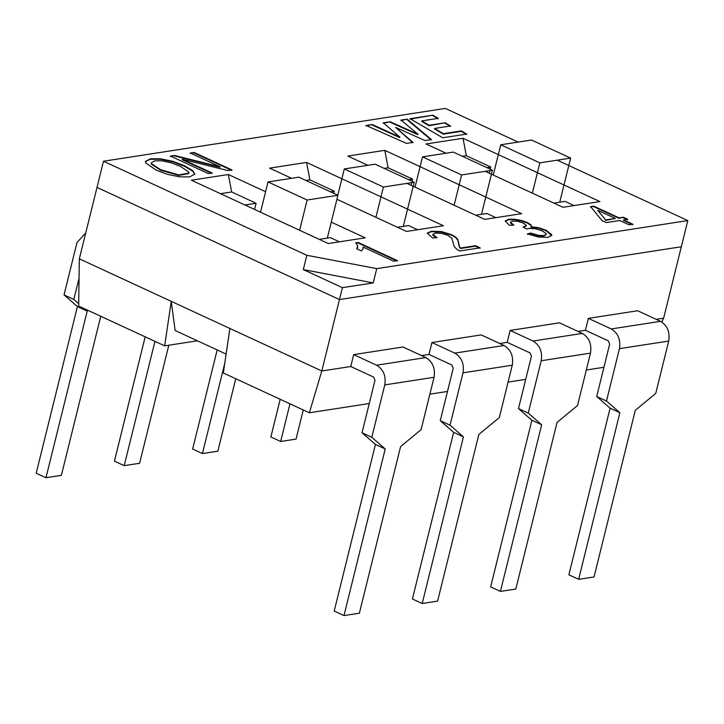 <?xml version="1.0" encoding="UTF-8"?>
<svg xmlns="http://www.w3.org/2000/svg" width="724" height="724" viewBox="0 0 724 724"><rect width="100%" height="100%" fill="white"/><g stroke="black" fill="none" stroke-linecap="round" stroke-linejoin="round"><path stroke-width="1.09" d="M343.972 615.581L359.376 613.201L400.607 446.563L421.087 429.667L434.047 377.294C435.432 368.335 432.699 361.765 425.848 357.584L402.969 347.004L353.692 354.615L350.751 366.516L373.629 377.095L374.996 380.381L362.027 432.753L375.439 444.418L385.213 448.943L343.972 615.581L334.198 611.056L375.439 444.418M362.027 432.753L371.81 437.278L384.77 384.906C386.154 375.946 383.421 369.376 376.571 365.195L353.692 354.615M371.81 437.278L385.213 448.943M422.201 603.499L437.595 601.119L478.836 434.481L499.307 417.585L512.266 365.213C513.651 356.253 510.918 349.683 504.067 345.502L481.198 334.913L431.92 342.524L428.97 354.434L451.848 365.014L453.215 368.299L440.255 420.671L453.658 432.337L463.432 436.862L422.201 603.499L412.418 598.974L453.658 432.337M440.255 420.671L450.029 425.196L462.998 372.824C464.383 363.864 461.65 357.294 454.799 353.113L431.92 342.524M450.029 425.196L463.432 436.862M500.42 591.418L515.823 589.037L557.064 422.4L577.535 405.503L590.494 353.131C591.879 344.172 589.146 337.601 582.295 333.42L559.417 322.832L510.139 330.443L507.198 342.352L530.077 352.932L531.443 356.217L518.484 408.589L531.887 420.255L541.661 424.78L500.42 591.418L490.646 586.893L531.887 420.255M518.484 408.589L528.258 413.114L541.217 360.742C542.602 351.783 539.869 345.212 533.018 341.031L510.139 330.443M528.258 413.114L541.661 424.78M578.648 579.327L594.042 576.956L635.283 410.318L655.754 393.413L668.714 341.049C670.107 332.09 667.374 325.519 660.523 321.338L637.645 310.75L588.368 318.361L585.417 330.262L608.296 340.85L609.662 344.135L596.703 396.508L610.106 408.173L619.889 412.698L578.648 579.327L568.874 574.811L610.106 408.173M596.703 396.508L606.486 401.024L619.445 348.66C620.83 339.701 618.097 333.131 611.246 328.949L588.368 318.361M606.486 401.024L619.889 412.698M84.581 308.804L87.215 311.094L77.441 306.569L64.038 294.903L76.997 242.531L85.749 232.911M87.215 311.094L45.974 477.731L36.2 473.206L77.441 306.569M45.974 477.731L61.377 475.351L100.745 316.279M79.061 278.233L73.812 299.428L64.038 294.903M73.812 299.428L78.69 303.673M154.963 341.357L124.202 465.65L114.428 461.125L145.18 336.832M124.202 465.65L139.596 463.269L168.819 345.212M224.766 363.285L202.421 453.568L192.647 449.043L217.173 349.945M202.421 453.568L217.824 451.188L235.752 378.733M289.971 403.811L280.65 441.477L270.876 436.961L280.197 399.286M280.65 441.477L296.053 439.106L303.256 409.956M268.025 181.932L307.13 200.023L337.927 195.272L298.822 177.181L268.025 181.932L260.531 212.204M337.927 195.272L327.32 238.115M307.13 200.023L299.636 230.295M344.289 168.945L383.403 187.036L414.2 182.276L375.086 164.194L344.289 168.945L337.791 195.208M414.2 182.276L403.286 226.386M383.403 187.036L375.91 217.309M422.517 156.864L461.622 174.955L492.42 170.194L453.315 152.103L422.517 156.864L415.024 187.136M492.42 170.194L481.505 214.304M461.622 174.955L454.129 205.227M500.746 144.782L539.851 162.873L570.648 158.113L531.534 140.022L500.746 144.782L493.252 175.054M570.648 158.113L559.733 202.222M539.851 162.873L532.357 193.145M226.123 354.081L175.136 330.497L171.235 301.338L321.8 370.987L350.751 366.516M229.897 328.47L223.336 372.987L309.356 412.78L321.8 370.987L339.475 299.573L681.32 246.766L663.646 318.18L661.736 321.99M309.356 412.78L369.267 403.521M429.866 394.164L447.486 391.44M508.094 382.082L525.715 379.358M586.322 370L603.943 367.276M518.131 142.094L445.332 108.419L103.487 161.226L97.007 187.407L339.475 299.573L97.007 187.407L79.332 258.821L78.663 306.062L164.674 345.855L197.399 340.796M656.197 319.329L663.646 318.18M577.969 331.42L585.417 330.262M499.75 343.502L507.198 342.352M421.522 355.584L428.97 354.434M79.332 258.821L171.235 301.338L164.674 345.855M432.626 237.997L427.26 233.173L431.377 231.237L441.504 231.59L451.821 234.757L455.658 237.001L457.894 239.59L459.478 246.603L460.455 248.051L475.587 245.717L480.157 247.825L459.749 250.984L456.871 249.373L454.219 246.594L451.812 238.25L447.785 235.3L441.387 233.327L435.242 233.074L432.943 234.712L437.079 237.644L432.626 237.997M427.232 233.418L431.26 231.707L441.387 232.069L451.704 235.237L455.541 237.472L457.776 240.06L459.36 247.074L460.455 248.051M432.889 234.458L432.825 235.182L436.129 237.716M531.054 226.793L538.484 227.644L546.113 230.268L551.715 234.63L551.742 235.418L547.887 237.363L538.276 237.01L527.543 233.888L530.629 233.037L538.502 235.345L544.023 235.572L546.276 234.404L546.213 233.825L542.339 230.929L535.326 228.712L528.963 228.404L526.846 229.046L523.108 227.074L526.484 225.58L523.506 223.083L517.85 221.327L512.538 221.092L510.61 222.449L513.877 225.11L509.352 225.3L505.189 221.01L508.574 219.309L514.52 219.227L521.398 220.431L527.452 222.558L530.927 224.811L531.425 226.169L530.936 227.264L538.366 228.123L545.996 230.739L551.661 235.653M527.425 234.368L530.629 233.037M530.511 233.508L538.385 235.825L543.905 236.042L546.276 234.404M523.823 227.454L526.484 225.58M510.601 222.069L510.492 222.92L512.981 225.146M505.162 221.254L508.456 219.779L514.402 219.698L521.28 220.911L527.334 223.028L530.81 225.282L531.335 226.404M632.866 224.241L629.102 224.82L619.753 220.494L606.386 222.567L601.952 220.512L590.648 206.63L593.761 206.15L619.101 217.87L623.283 217.218L627.708 219.272L623.527 219.915L632.866 224.241M590.531 207.109L593.761 206.15M593.644 206.63L618.984 218.34L619.101 217.87M618.984 218.34L623.283 217.218M623.165 217.698L627.59 219.743M632.749 224.712L623.409 220.395L623.527 219.915M597.725 210.313L605.671 219.942L615.328 218.449L597.725 210.313L605.671 219.942M605.554 220.422L615.328 218.449M358.271 242.522L397.386 260.613L393.639 261.192L363.177 247.101L362.878 249.183L361.357 250.938L356.733 248.803L357.71 245.834L355.864 242.893L358.271 242.522L358.154 243.002L397.268 261.093M363.122 248.64L363.177 247.101M356.95 248.902L357.692 247.183M355.746 243.373L358.154 243.002M156.393 170.258L145.615 162.819L145.424 161.371L150.556 158.782L160.475 158.782L172.493 161.235L184.394 165.66L192.856 170.701L194.783 174.158L189.643 176.873L179.597 176.837L167.543 174.366L156.393 170.258M145.388 161.615L150.438 159.253L160.357 159.262L172.375 161.714L184.276 166.14L192.738 171.181L194.702 174.384M103.487 161.226L306.849 255.291L376.752 268.631L687.8 220.585L557.236 160.185M265.599 191.742L228.35 174.511L191.389 180.222L328.271 243.536L365.222 237.834L331.284 222.132M182.376 159.244L212.132 173.009L208.349 173.597L170.493 156.085L174.547 155.461L220.06 166.792L190.303 153.026L194.095 152.447L231.942 169.95L227.888 170.574L182.376 159.244L182.258 159.723L212.014 173.488M336.932 199.281L406.49 231.454L443.45 225.752L306.569 162.429L269.618 168.14L291.573 178.294M406.951 183.398L484.718 219.372L521.669 213.661L384.797 150.348L347.837 156.058L367.846 165.307M485.171 171.317L562.937 207.29L599.897 201.58L463.025 138.266L426.065 143.976L446.065 153.226M401.015 120.093L407.169 119.143L431.368 139.533L424.934 140.528L395.621 127.415L412.997 142.375L406.472 143.379L366.072 125.487L372.29 124.528L399.938 137.144L383.322 122.827L390.173 121.768L417.965 134.184L401.015 120.093M461.315 130.89L466.736 134.076L442.726 137.777L410.037 118.7L432.834 115.179L438.264 118.356L421.793 120.899L429.16 125.252L445.133 122.79L450.581 125.976L434.59 128.447L443.432 133.65L461.315 130.89L461.197 131.37L466.618 134.546M170.375 156.565L174.547 155.461M151.379 162.683L151.307 164.067L160.438 170.149L178.765 175.416L188.774 173.561L188.72 171.95L180.33 166.294L171.063 162.764L162.131 160.846L154.936 160.791L151.379 162.683L151.425 163.588L160.556 169.669L178.882 174.937L188.892 173.09M174.43 155.941L219.942 167.271L220.06 166.792M190.186 153.506L194.095 152.447M193.978 152.918L231.825 170.43M400.897 120.564L407.169 119.143M407.051 119.614L431.251 140.013M412.879 142.845L395.621 127.415M365.955 125.967L372.29 124.528M372.172 125.008L399.82 137.623L399.938 137.144M383.204 123.297L390.173 121.768M390.055 122.247L417.848 134.655L417.965 134.184M409.92 119.17L432.834 115.179M432.717 115.65L438.147 118.836M429.16 125.252L429.042 125.732L421.676 121.379L421.793 120.899M429.042 125.732L445.133 122.79M445.016 123.261L450.464 126.456M443.432 133.65L443.314 134.13L434.472 128.926L434.59 128.447M443.314 134.13L461.197 131.37M373.213 282.912L342.416 287.663L303.311 269.581L373.213 282.912L376.752 268.631M687.8 220.585L681.32 246.766L339.475 299.573L342.416 287.663M303.311 269.581L306.849 255.291M553.914 203.118L565.073 201.39L574.096 205.571M475.695 215.2L486.854 213.471L495.877 217.653M397.467 227.282L408.626 225.562L417.648 229.734M319.248 239.363L330.406 237.644L339.429 241.816M254.567 209.444L256.097 203.272L231.653 191.96L228.35 174.511M244.938 204.992L256.097 203.272M220.494 193.688L231.653 191.96M333.791 193.353L334.325 191.19L309.881 179.878L306.569 162.429M330.416 191.788L334.325 191.19M305.971 180.484L309.881 179.878M411.015 185.281L411.666 182.674M412.01 181.272L412.544 179.1L388.109 167.796L384.797 150.348M408.635 179.706L412.544 179.1M384.191 168.402L388.109 167.796M489.243 173.199L489.886 170.593M490.239 169.19L490.772 167.018L466.328 155.714L463.025 138.266M486.863 167.624L490.772 167.018M462.419 156.321L466.328 155.714M460.337 248.531L475.469 246.187L480.039 248.305M475.469 246.187L475.587 245.717M425.848 357.584L376.571 365.195M434.047 377.294L384.77 384.906M504.067 345.502L454.799 353.113M512.266 365.213L462.998 372.824M582.295 333.42L533.018 341.031M590.494 353.131L541.217 360.742M660.523 321.338L611.246 328.949M668.714 341.049L619.445 348.66M160.438 170.149L160.556 169.669M432.907 234.214L432.789 234.685"/></g></svg>
